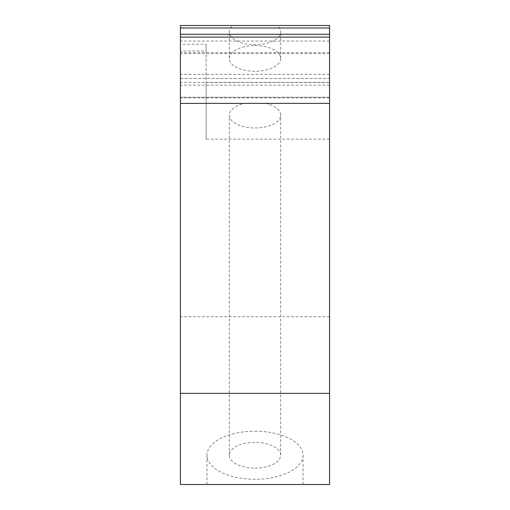 <?xml version="1.0" encoding="UTF-8"?>
<svg xmlns="http://www.w3.org/2000/svg" width="510" height="510" viewBox="0 0 510 510"><rect width="100%" height="100%" fill="white"/><g stroke="black" fill="none" stroke-linecap="round" stroke-linejoin="round"><path stroke-width="0.38" stroke-dasharray="2.55 1.91" d="M255 468.078A25.685 12.839 180 0 0 280.685 455.232A25.685 12.839 180 0 0 265.366 443.483A25.685 12.839 180 0 0 229.315 455.232A25.685 12.839 180 0 0 255 468.078M255 431.205A48.055 24.027 0 0 1 303.055 455.232A48.055 24.027 0 0 1 255 479.26A48.055 24.027 0 0 1 206.945 455.232A48.055 24.027 0 0 1 255 431.205M329.568 78.527L329.568 103.383L329.568 78.527L180.432 78.527L180.432 97.238L180.432 78.527L329.568 78.527M329.568 82.473L329.568 139.16L329.568 37.096L329.568 82.473L206.116 82.473L206.116 44.211L206.116 51L180.432 51L180.432 103.383L180.432 37.096L180.432 44.211L206.116 44.211M329.568 484.5L329.568 25.5L277.268 25.5A25.685 12.839 180 0 1 280.685 31.9A25.685 12.839 180 0 1 255 44.74A25.685 12.839 180 0 1 229.315 31.9A25.685 12.839 180 0 1 232.732 25.5L180.432 25.5L180.432 484.5L329.568 484.5M255 484.5L206.945 484.5L255 484.5M180.432 51L180.432 44.211M265.366 103.383A25.685 12.839 0 0 1 280.685 115.132A25.685 12.839 0 0 1 255 127.972A25.685 12.839 0 0 1 229.315 115.132A25.685 12.839 0 0 1 244.634 103.383L329.568 103.383L180.432 103.383L180.432 97.238L180.432 103.383L329.568 103.383L180.432 103.383L206.116 103.383L206.116 139.16L206.116 82.473M329.568 85.151L180.432 85.151M329.568 37.096L180.432 37.096M329.568 393.363L180.432 393.363M329.568 316.735L180.432 316.735M255 45.607A25.685 12.839 0 0 1 277.268 52.045A25.685 12.839 0 0 1 280.685 58.446A25.685 12.839 0 0 1 255 71.292A25.685 12.839 0 0 1 229.315 58.446A25.685 12.839 0 0 1 255 45.607M329.568 139.16L206.116 139.16M244.634 103.383L206.116 103.383L206.116 51M329.568 97.238L180.432 97.238L329.568 97.238M329.568 82.359L180.432 82.359M329.568 74.358L180.432 74.358M329.568 53.671L180.432 53.671M329.568 97.882L180.432 97.882M329.568 52.613L180.432 52.613M329.568 41.049L180.432 41.049M303.055 484.5L303.055 455.232M206.945 484.5L206.945 455.232M280.685 455.232L280.685 115.132M229.315 455.232L229.315 115.132M280.685 58.446L280.685 31.9M229.315 58.446L229.315 31.9"/><path stroke-width="0.76" d="M329.568 37.096L329.568 484.5L180.432 484.5L180.432 25.5L329.568 25.5L329.568 37.096L180.432 37.096M329.568 103.383L180.432 103.383M329.568 393.363L180.432 393.363M277.268 25.5L232.732 25.5M329.568 27.986L180.432 27.986M329.568 34.259L180.432 34.259"/></g></svg>
